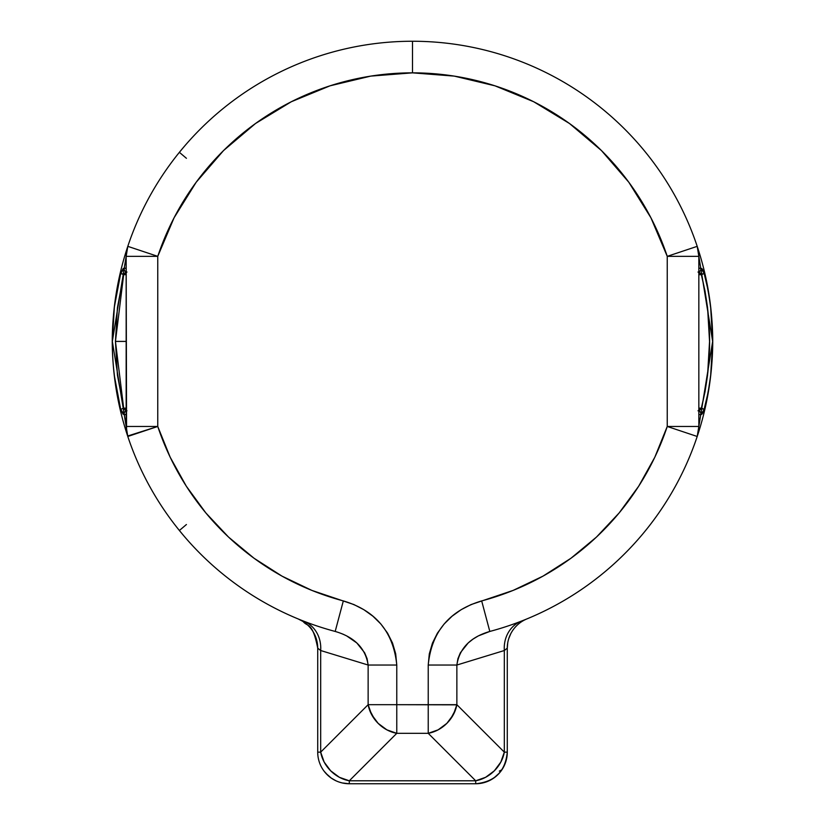 <?xml version="1.0" encoding="UTF-8"?>
<svg xmlns="http://www.w3.org/2000/svg" width="825" height="825" viewBox="0 0 825 825"><rect width="100%" height="100%" fill="white"/><g stroke="black" fill="none" stroke-linecap="round" stroke-linejoin="round"><path stroke-width="1.24" d="M697.208 436.477L712.656 341.406L697.208 246.345A300.156 300.156 0 0 1 489.813 631.445A300.156 300.156 0 0 0 697.208 436.477L698.837 426.463L698.837 256.348L697.208 246.345A31.598 31.598 0 0 1 698.837 256.348L667.239 256.348L667.239 426.463L654.823 457.205L638.705 486.173L619.152 512.933L596.454 537.085L570.941 558.257L543.025 576.118L513.119 590.411L471.065 604.57L461.144 609.685L452.028 616.244L444.067 624.082L437.425 633.136L432.434 643.139L429.299 653.905L428.227 665.033L428.227 704.684L396.773 704.684L396.773 665.033L395.691 653.823L392.525 643.046L387.544 633.084L380.892 624.03L372.952 616.234L363.835 609.675L353.915 604.56L311.881 590.411L281.975 576.118L254.059 558.257L228.546 537.085L205.848 512.933L186.295 486.173L170.177 457.205L157.761 426.463L157.761 256.348A268.568 268.568 0 0 1 412.5 72.847L412.5 41.25A300.156 300.156 0 0 0 127.793 246.345L112.344 341.406L127.793 436.477A300.156 300.156 0 0 1 127.793 246.345L157.761 256.348L174.075 217.79L196.195 182.232L223.565 150.542L255.523 123.503L291.308 101.743L330.031 85.821L370.755 76.106L412.5 72.847L454.245 76.106L494.969 85.821L533.692 101.743L569.477 123.503L601.435 150.542L628.805 182.232L650.925 217.79L667.239 256.348L697.208 246.345A300.156 300.156 0 0 0 412.5 41.25A300.156 300.156 0 0 1 697.208 246.345L667.239 256.348L698.837 256.348L698.837 426.463A31.598 31.598 0 0 1 697.208 436.477L667.239 426.463L698.837 426.463L667.239 426.463L697.208 436.477M698.837 268.218L701.879 268.537L703.725 271.59L708.067 290.163L710.655 307.127L712.656 341.488L710.655 375.715L708.067 392.648L703.581 411.593L701.786 414.356L698.837 414.593L700.755 414.666A3.156 2.877 -89 0 0 698.837 410.943A3.156 2.877 91 0 1 700.755 414.666L704.313 409.324C715.543 364.134 715.543 318.863 704.313 273.498L698.837 274.704L701.343 274.663C712.367 319.244 712.367 363.743 701.343 408.158L705.035 391.751L707.572 375.107L709.552 341.488L707.582 307.735L705.024 291.05L701.343 274.663L704.313 273.498L700.755 268.146A3.156 2.877 89 0 1 698.837 271.868A3.156 2.877 -91 0 0 700.755 268.146L698.837 268.228M115.448 341.406L126.163 341.406L115.448 341.406L117.428 307.663L123.668 274.642L125.173 272.673L126.988 272.023L123.668 274.642L126.163 274.694L120.698 273.467L123.668 274.642L115.448 341.406L117.428 375.107L123.668 408.169L126.163 408.127L123.668 408.169L115.448 341.406M498.372 774.159L499.393 773.046M489.008 780.801L491.463 779.532M485.873 782.059L482.903 782.915L485.873 782.059M327.803 775.304L324.029 771.107M324.132 771.241L325.607 773.046L324.132 771.241M326.628 774.159L327.7 775.201M336.043 780.832L331.32 778.13L335.899 780.77M339.127 782.059L342.097 782.915M342.334 782.966L349.305 783.75L475.695 783.75L475.695 780.79L349.305 780.79L396.773 733.322L386.853 729.836L378.128 723.339L371.621 714.605L368.136 704.684L369.466 709.727L374.54 719.194L378.128 723.339L386.853 729.836L391.741 731.992L396.773 733.322L428.227 733.322L433.259 731.992L428.227 733.322L475.695 780.79L349.305 780.79L349.305 783.75L475.695 783.75C494.887 781.873 505.416 771.344 507.282 752.153L507.282 648.151L504.323 650.523L456.864 665.033L504.323 650.523L456.864 665.033L504.323 650.523L504.323 752.153L456.864 704.684L455.534 709.727L450.46 719.194L446.872 723.339L438.147 729.836L433.259 731.992L438.147 729.836L446.872 723.339L450.46 719.194L455.534 709.727L456.864 704.684L456.864 665.033L504.323 650.523L456.864 665.033L428.227 665.033L428.227 704.684L456.864 704.684L456.864 665.033L457.916 658.69L460.371 652.771L468.177 642.964L473.045 639.097L478.356 635.889L489.813 631.445L481.676 600.909L489.813 631.445C470.446 637.086 459.453 648.285 456.864 665.033L504.323 650.523L504.323 752.153L507.282 752.153L507.282 648.151A31.598 31.598 0 0 1 526.824 618.946L526.845 618.936A31.598 31.598 0 0 0 507.282 648.151L506.478 648.811M496.97 775.51L494.154 777.8M456.833 704.839L396.773 704.684L396.773 665.033L368.136 665.033L320.677 650.523L368.136 665.033L320.677 650.523L368.136 665.033L368.136 704.684L320.677 752.153L320.677 650.523L368.136 665.033L320.677 650.523L368.136 665.033L368.136 704.684L396.773 704.684L396.773 733.322L428.227 733.322L428.227 704.684L428.227 733.322L438.147 729.836L446.872 723.339L450.46 719.194L455.534 709.727L456.864 704.684A31.598 26.379 135 0 1 428.227 733.322L475.695 780.79A31.598 26.379 -45 0 0 504.323 752.153L456.864 704.684L453.379 714.605L446.872 723.339L438.147 729.836L428.227 733.322M328.03 775.51L328.701 776.108M331.392 778.181L325.772 773.242M342.272 782.956L349.305 783.75L349.305 780.79L339.384 777.305L330.66 770.808L324.163 762.073L320.677 752.153L320.677 650.523L317.718 648.151L317.718 752.153L320.677 752.153L317.718 752.153A31.598 31.598 0 0 0 349.305 783.75A31.598 31.598 0 0 1 317.718 752.153L317.718 648.151A31.598 31.598 0 0 0 298.155 618.936L298.155 618.936M698.837 408.117L701.343 408.158L699.837 410.149L698.012 410.798L701.343 408.158L704.313 409.324L698.837 408.117M698.012 272.023L699.837 272.673L701.343 274.663L698.012 272.023M126.988 410.798L125.173 410.149L123.668 408.169L120.698 409.355L123.668 408.169L126.988 410.798M525.143 619.637L521.709 620.998M525.618 619.441L526.309 619.152M526.628 619.028L525.504 619.482M301.197 620.173L303.497 621.081A31.598 28.256 -68.7 0 1 320.677 650.523A31.598 28.256 111.3 0 0 303.507 621.081L301.197 620.173M116.82 392.174A9.477 9.477 0 0 1 116.377 390.472L116.418 390.72M112.344 341.313L114.366 306.972L120.698 273.467L123.214 268.465L126.163 268.218L124.245 268.146A3.156 2.867 91 0 0 126.163 271.868A3.156 2.867 -89 0 1 124.245 268.146L120.698 273.467C109.447 318.656 109.447 363.949 120.698 409.355L124.245 414.666A3.156 2.867 -91 0 1 126.163 410.943A3.156 2.867 89 0 0 124.245 414.666L126.163 414.593L123.121 414.284L120.698 409.355L114.345 375.674M118.697 402.837L120.326 410.18L118.697 402.837M118.697 279.984L116.645 290.761L118.697 279.984M116.459 291.854L116.603 291.008M116.995 288.76L117.315 287.007M118.109 282.862L118.46 281.098M119.037 278.345L119.274 277.272M119.666 275.519L120.306 272.735M127.029 249.006L127.793 246.345A300.156 300.156 0 0 1 412.5 41.25L412.5 72.847A268.568 268.568 0 0 1 667.239 256.348L667.239 426.463A268.568 268.568 0 0 1 481.676 600.909C449.336 610.552 431.516 631.929 428.227 665.033L456.864 665.033L504.323 650.523A31.598 28.256 68.7 0 1 521.493 621.081A31.598 28.256 -111.3 0 0 504.323 650.523L507.066 648.337M342.643 634.002L346.655 635.9L356.812 642.953L364.619 652.74L367.073 658.628L368.136 665.033L396.773 665.033C393.442 631.868 375.623 610.5 343.324 600.909A268.568 268.568 0 0 1 157.761 426.463L157.761 256.348L126.163 256.348L126.565 431.475M335.187 631.445L343.324 600.909L335.187 631.445A300.156 300.156 0 0 1 127.793 436.477A31.598 31.598 0 0 1 126.163 426.463L127.793 436.477A300.156 300.156 0 0 0 335.187 631.445C354.564 637.086 365.547 648.285 368.136 665.033L320.677 650.523L318.667 648.935M194.587 547.821L195.948 549.254M127.648 436.023L157.761 426.463L127.793 436.477M127.793 246.345L157.761 256.348L126.163 256.348A31.598 31.598 0 0 1 127.793 246.345L126.163 256.348L126.163 426.463L157.761 426.463L126.163 426.463M127.762 246.448L126.586 251.213M482.666 782.966L475.695 783.75A31.598 31.598 0 0 0 507.282 752.153L504.323 752.153L500.837 762.073L494.34 770.808L485.616 777.305L475.695 780.79L475.695 783.75L478.943 783.585M496.815 775.644L496.299 776.108M499.269 773.19L500.837 771.292M526.783 618.967L525.463 619.503M298.495 619.08L298.207 618.956A31.598 31.598 0 0 1 317.718 648.151L317.274 642.912M369.466 709.727L368.136 704.684L320.677 752.153A31.598 26.379 45 0 0 349.305 780.79L396.773 733.322L386.853 729.836L378.128 723.339L374.54 719.194L369.466 709.727L374.54 719.194L378.128 723.339L386.853 729.836L396.773 733.322A31.598 26.379 -135 0 1 368.136 704.684L369.466 709.727M324.06 771.148L328.185 775.644M396.773 733.322L396.773 704.684L368.136 704.684M182.057 149.078L185.14 145.437M195.556 133.97L196.154 133.351M183.872 146.922L179.386 152.326L186.419 158.297M183.872 535.889L179.386 530.496L186.419 524.525M483.141 782.863L485.688 782.131M493.886 777.985L499.434 772.994M499.558 772.86L501.28 770.684M497.021 775.469L495.815 776.521M349.305 783.75L345.675 783.544M342.189 782.935L338.951 782.007L342.158 782.935M336.002 780.811L333.434 779.47M331.227 778.068L327.814 775.314M326.618 774.149L327.721 775.222M510.788 633.683L508.891 638.22L510.788 633.683M507.726 642.912L507.282 648.151L507.726 642.912M317.718 648.151C312.458 621.565 307.704 627.289 303.126 621.524L298.217 618.967M314.212 633.683L316.109 638.22M501.961 769.704L499.331 771.107"/></g></svg>
